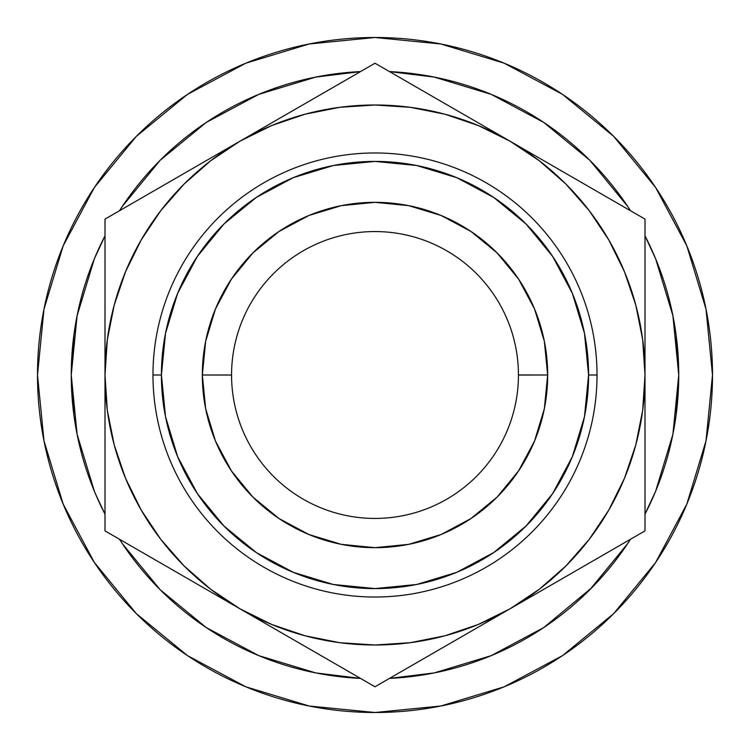 <?xml version="1.0" encoding="UTF-8"?>
<svg xmlns="http://www.w3.org/2000/svg" width="750" height="750" viewBox="0 0 750 750"><rect width="100%" height="100%" fill="white"/><g stroke="black" fill="none" stroke-linecap="round" stroke-linejoin="round"><path stroke-width="1.12" d="M231.562 374.953L231.562 375A143.438 143.438 0 0 1 375 231.562A143.438 143.438 0 0 1 518.438 375A143.438 143.438 0 0 0 375 231.562A143.438 143.438 0 0 0 231.562 375L202.331 375A172.669 172.669 0 0 1 375 202.331A172.669 172.669 0 0 1 547.669 375L518.438 374.953M591.994 587.55L543.75 627.562L491.241 655.631L434.259 672.909L389.484 678.403L414.637 676.153L389.484 678.403A303.75 303.75 0 0 0 630.516 539.25L627.562 543.75L589.781 589.781M492.159 655.247L489.572 656.316M490.959 655.744L489.891 656.184M315.75 672.919L320.062 673.744L315.75 672.919M94.369 491.241L77.091 434.259L71.25 375A303.75 303.75 0 0 0 105 514.153L95.991 495.066M655.622 187.491L613.65 136.35L562.509 94.378L613.65 136.35L655.622 187.491L613.65 136.35L655.622 187.491L686.812 245.841L706.013 309.159L712.5 375A337.5 337.5 0 0 1 375 712.5A337.5 337.5 0 0 1 37.5 375A337.5 337.5 0 0 1 375 37.5A337.5 337.5 0 0 1 712.5 375L706.013 440.841L686.812 504.159L655.622 562.509L613.65 613.65L655.622 562.509L613.65 613.65L562.509 655.622L613.65 613.65L655.622 562.509M423.516 166.997L456.741 177.675L493.659 197.409L526.031 223.969L552.591 256.341L572.325 293.259L584.484 333.328L588.591 375L597.028 375L588.591 375A213.591 213.591 0 0 1 375 588.591A213.591 213.591 0 0 1 161.409 375L152.972 375A222.028 222.028 0 0 0 375 597.028A222.028 222.028 0 0 0 597.028 375A222.028 222.028 0 0 1 375 597.028A222.028 222.028 0 0 1 152.972 375A222.028 222.028 0 0 1 375 152.972A222.028 222.028 0 0 1 597.028 375A222.028 222.028 0 0 0 375 152.972A222.028 222.028 0 0 0 152.972 375L161.409 375L165.516 333.328L177.675 293.259L197.409 256.341L223.969 223.969L256.341 197.409L293.259 177.675L328.772 166.472M678.75 375A303.75 303.75 0 0 1 645 514.153L655.631 491.241L672.909 434.259L678.75 375L676.153 414.637L678.75 375L676.153 335.363L678.75 375A303.75 303.75 0 0 0 645 235.847L655.631 258.759L672.909 315.741L678.75 375M360.516 678.403A303.75 303.75 0 0 1 119.484 539.25L122.438 543.75L160.219 589.781L206.25 627.562L258.759 655.631L315.741 672.909L360.516 678.403L335.363 676.153L360.516 678.403M71.25 375A303.75 303.75 0 0 1 105 235.847L94.369 258.759L77.091 315.741L71.25 375L73.847 335.363L71.25 375L73.847 414.637L71.25 375M119.484 210.75A303.75 303.75 0 0 1 360.516 71.597L335.363 73.847L360.516 71.597L315.741 77.091L258.759 94.369L206.25 122.438L160.219 160.219L122.438 206.25L119.484 210.75M389.484 71.597A303.75 303.75 0 0 1 630.516 210.75L627.562 206.25L589.781 160.219L543.75 122.438L491.241 94.369L434.259 77.091L389.484 71.597L414.637 73.847L389.484 71.597M239.025 608.269L241.041 609.431M508.959 609.431L510.975 608.269L508.959 609.431M510.975 141.731L508.959 140.569M241.041 140.569L239.025 141.731L241.041 140.569M645 334.416L645 375L642.694 339.759L635.803 305.119L624.45 271.678L608.831 240L589.209 210.638L565.922 184.078L539.363 160.791L510 141.169L478.322 125.55L444.881 114.197L410.241 107.306L375 105L339.759 107.306L305.119 114.197L271.678 125.55L240 141.169L274.931 121.003M105 294.788L105 256.247M105 334.163L105 310.566M141.412 198.094L170.428 181.341M184.697 173.1L204.516 161.662M125.053 207.544L137.156 200.55M295.303 109.247L309.572 101.006M338.588 84.253L342.759 81.844M454.697 109.247L474.769 120.834M411.412 84.253L440.428 101.006M395.044 74.803L407.156 81.797M565.303 173.1L579.572 181.341M608.587 198.094L612.759 200.503M105 415.669L105 375L107.306 410.241L114.197 444.881L125.55 478.322L141.169 510L160.791 539.363L184.078 565.922L210.638 589.209L240 608.831L271.678 624.45L305.119 635.803L339.759 642.694L375 645L410.241 642.694L444.881 635.803L478.322 624.45L510 608.831L539.363 589.209L565.922 565.922L589.209 539.363L608.831 510L624.45 478.322L635.803 444.881L642.694 410.241L645 375L645 219.113L544.931 161.344M645 294.788L645 310.238M645 241.641L645 256.191M565.294 576.9L545.475 588.347M608.606 551.897L579.862 568.491M624.947 542.456L612.844 549.45M645 455.269L645 493.753M645 415.669L645 439.425M295.303 640.753L275.484 629.316M338.606 665.756L309.862 649.163M354.956 675.197L342.844 668.203M454.697 640.753L440.419 648.994M411.394 665.756L407.316 668.109M510 141.169A270 270 0 0 1 645 375L645 219.113L375 63.234L105 219.113L105 375A270 270 0 0 1 510 141.169L375 63.234L240 141.169L210.638 160.791L184.078 184.078L160.791 210.638L141.169 240L125.55 271.678L114.197 305.119L107.306 339.759L105 375L105 530.887L375 686.766L645 530.887L645 375A270 270 0 0 1 240 608.831L375 686.766L474.769 629.166M105 455.147L105 439.762M105 507.778L105 493.809M141.394 551.897L137.316 549.544M240 608.831A270 270 0 0 1 105 375L105 530.887L204.769 588.488M184.706 576.9L170.691 568.809M583.003 423.516L572.325 456.741L552.591 493.659L526.031 526.031L493.659 552.591L456.741 572.325L421.228 583.528M326.484 583.003L293.259 572.325L256.341 552.591L223.969 526.031L197.409 493.659L177.675 456.741L166.472 421.228M166.997 326.484L177.675 293.259M572.325 293.259L583.528 328.772M240 141.169L105 219.113L105 375M510 608.831L645 530.887L645 375M177.675 456.741L165.516 416.672L161.409 375A213.591 213.591 0 0 1 375 161.409A213.591 213.591 0 0 1 588.591 375L584.484 416.672L572.325 456.741M456.741 572.325L416.672 584.484L375 588.591L333.328 584.484L293.259 572.325M293.259 177.675L333.328 165.516L375 161.409L416.672 165.516L456.741 177.675M518.438 375.047L547.669 375A172.669 172.669 0 0 1 375 547.669A172.669 172.669 0 0 1 202.331 375L205.65 408.684L215.475 441.075L231.431 470.925L252.909 497.091L279.075 518.569L308.925 534.525L341.316 544.35L375 547.669L408.684 544.35L441.075 534.525L470.925 518.569L497.091 497.091L518.569 470.925L534.525 441.075L544.35 408.684L547.669 375L544.35 341.316L534.525 308.925L518.569 279.075L497.091 252.909L470.925 231.431L441.075 215.475L408.684 205.65L375 202.331L341.316 205.65L308.925 215.475L279.075 231.431L252.909 252.909L231.431 279.075L215.475 308.925L205.65 341.316L202.331 375L231.562 375.047M613.65 613.65L562.509 655.622L504.159 686.812L440.841 706.013L375 712.5L309.159 706.013L245.841 686.812L187.491 655.622L136.35 613.65L94.378 562.509L136.35 613.65L94.378 562.509L63.188 504.159L43.988 440.841L37.5 375L43.988 309.159L63.188 245.841L94.378 187.491L136.35 136.35L94.378 187.491L136.35 136.35L187.491 94.378L245.841 63.188L309.159 43.988L375 37.5L440.841 43.988L504.159 63.188L562.509 94.378L613.65 136.35M187.491 94.378L136.35 136.35L94.378 187.491M94.378 562.509L136.35 613.65L187.491 655.622M434.925 672.778L433.594 673.041M98.522 500.794L94.125 490.641M94.425 491.372L91.622 484.369M518.438 375A143.438 143.438 0 0 1 375 518.438A143.438 143.438 0 0 1 231.562 375A143.438 143.438 0 0 0 375 518.438A143.438 143.438 0 0 0 518.438 375"/></g></svg>
